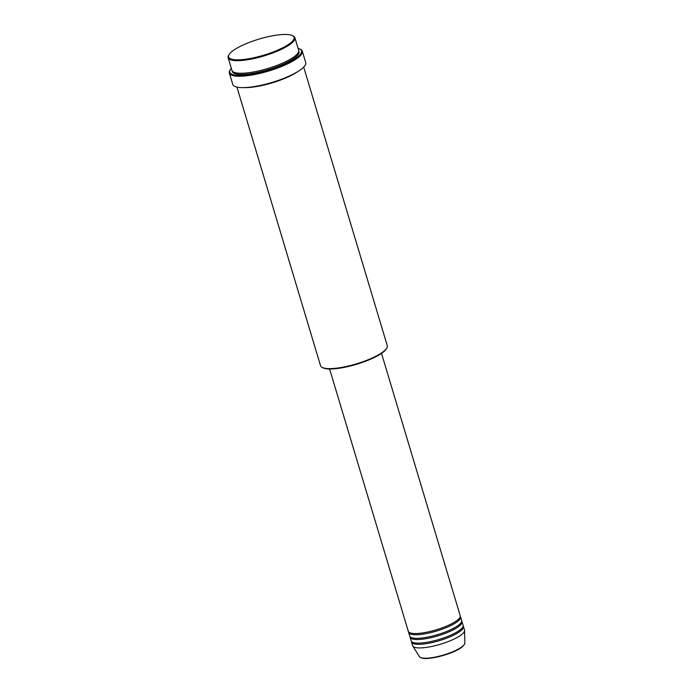<?xml version="1.0" encoding="UTF-8"?>
<svg xmlns="http://www.w3.org/2000/svg" width="693" height="693" viewBox="0 0 693 693"><rect width="100%" height="100%" fill="white"/><g stroke="black" fill="none" stroke-linecap="round" stroke-linejoin="round"><path stroke-width="1.04" d="M329.599 368.971L408.29 631.271A27.096 6.644 -16.7 0 0 418.771 633.393A27.096 6.644 -16.7 0 0 446.812 626.022A27.096 6.644 -16.7 0 0 460.204 615.696L381.514 353.395M408.584 631.834A27.096 6.644 -16.7 0 0 408.653 632.466A27.096 6.644 -16.7 0 0 419.135 634.589A27.096 6.644 -16.7 0 0 447.167 627.226A27.096 6.644 -16.7 0 0 460.568 616.9A27.096 6.644 -16.7 0 0 460.265 616.328M408.653 632.466L409.728 636.061A27.096 6.644 -16.7 0 0 420.209 638.184A27.096 6.644 -16.7 0 0 448.25 630.821A27.096 6.644 -16.7 0 0 461.642 620.495L460.568 616.9M410.022 636.633A27.096 6.644 -16.7 0 0 410.091 637.265A27.096 6.644 -16.7 0 0 420.573 639.379A27.096 6.644 -16.7 0 0 448.605 632.016A27.096 6.644 -16.7 0 0 462.006 621.69A27.096 6.644 -16.7 0 0 461.703 621.127M410.091 637.265L411.166 640.86A27.096 6.644 -16.7 0 0 421.647 642.974A27.096 6.644 -16.7 0 0 449.688 635.611A27.096 6.644 -16.7 0 0 463.08 625.285L462.006 621.69M411.46 641.423A27.096 6.644 -16.7 0 0 411.529 642.056A27.096 6.644 -16.7 0 0 422.011 644.178A27.096 6.644 -16.7 0 0 450.043 636.806A27.096 6.644 -16.7 0 0 463.444 626.481A27.096 6.644 -16.7 0 0 463.141 625.918M241.805 59.65A34.2 8.385 -16.7 0 0 280.734 48.761A34.2 8.385 -16.7 0 0 292.42 35.612A34.2 8.385 -16.7 0 0 280.873 34.65A34.2 8.385 -16.7 0 0 229.045 54.626A34.2 8.385 -16.7 0 0 241.805 59.65M292.42 35.612L293.182 35.993A34.841 8.55 163.3 0 1 294.889 37.734A34.841 8.55 163.3 0 1 277.668 51.013A34.841 8.55 163.3 0 1 241.623 60.482A34.841 8.55 163.3 0 1 228.144 57.762A34.841 8.55 163.3 0 1 228.612 55.362L229.045 54.626M386.815 348.068L386.382 348.813A34.2 8.385 163.3 0 1 334.554 368.789A34.2 8.385 163.3 0 1 323.007 367.827L322.245 367.446A34.841 8.55 -16.7 0 0 334.009 368.425A34.841 8.55 -16.7 0 0 386.815 348.068A34.841 8.55 -16.7 0 0 387.274 345.677L303.699 67.1M231.323 68.33A37.422 9.182 -16.7 0 0 230.31 69.707A37.422 9.182 -16.7 0 0 244.282 75.208A37.422 9.182 -16.7 0 0 286.876 63.288A37.422 9.182 -16.7 0 0 299.662 48.9A37.422 9.182 -16.7 0 0 298.059 48.311M299.662 48.9L300.433 49.281A38.063 9.338 163.3 0 1 302.295 51.187A38.063 9.338 163.3 0 1 283.48 65.696A38.063 9.338 163.3 0 1 244.092 76.039A38.063 9.338 163.3 0 1 229.374 73.068A38.063 9.338 163.3 0 1 229.877 70.443L230.31 69.707M228.144 57.762L231.921 70.34A34.841 8.55 -16.7 0 0 245.391 73.068A34.841 8.55 -16.7 0 0 281.445 63.591A34.841 8.55 -16.7 0 0 298.666 50.32L294.889 37.734M244.075 87.621A34.841 8.55 -16.7 0 0 249.705 87.439A34.841 8.55 -16.7 0 0 298.033 71.431M229.374 73.068L232.787 84.451A38.063 9.338 -16.7 0 0 247.505 87.422A38.063 9.338 -16.7 0 0 286.893 77.079A38.063 9.338 -16.7 0 0 305.708 62.569L302.295 51.187M411.529 642.056L412.604 645.651A27.096 6.644 -16.7 0 0 412.794 646.067A27.096 6.644 -16.7 0 0 423.085 647.773A27.096 6.644 -16.7 0 0 450.346 640.73A27.096 6.644 -16.7 0 0 464.587 630.526A27.096 6.644 -16.7 0 0 464.518 630.076L463.444 626.481M236.954 87.127L320.538 365.696A34.841 8.55 -16.7 0 0 322.245 367.446M463.834 645.079A23.146 5.674 163.3 0 1 428.941 658.307M428.447 658.09A23.77 5.83 -16.7 0 0 452.356 651.914A23.77 5.83 -16.7 0 0 464.856 642.965C463.946 649.636 442.117 657.025 428.811 658.35C423.847 658.826 420.712 658.237 419.421 656.592A23.77 5.83 -16.7 0 0 428.447 658.09M298.752 50.944A34.841 8.55 163.3 0 1 282.865 64.328A34.841 8.55 163.3 0 1 245.755 74.264A34.841 8.55 163.3 0 1 232.19 70.911M464.856 642.965L464.587 630.526M419.421 656.592L412.794 646.067"/></g></svg>
